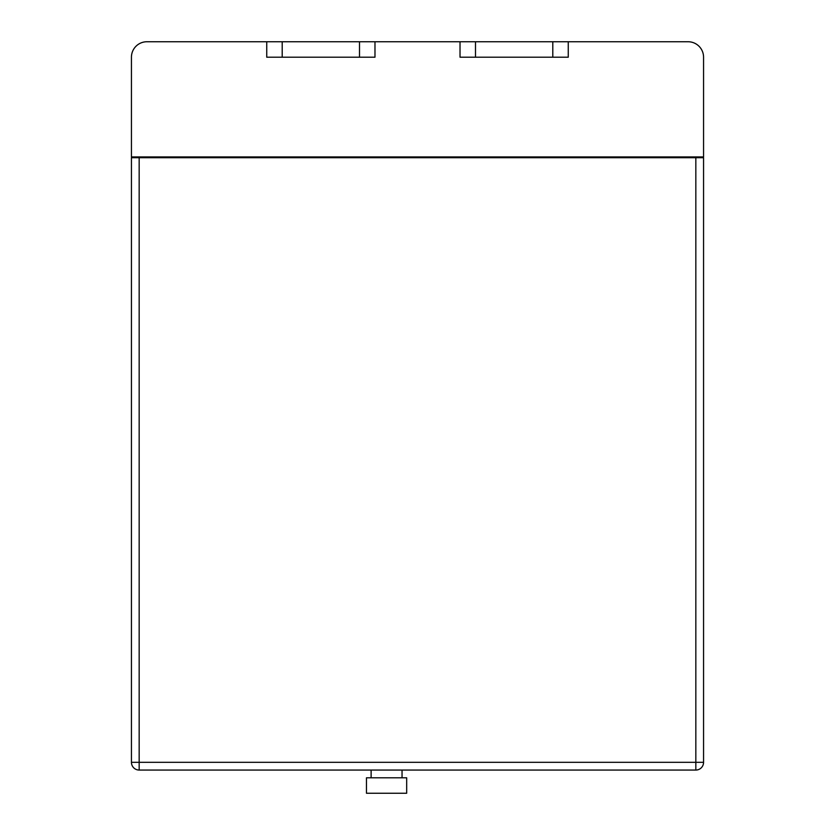 <?xml version="1.0" encoding="UTF-8"?>
<svg xmlns="http://www.w3.org/2000/svg" width="835" height="835" viewBox="0 0 835 835"><rect width="100%" height="100%" fill="white"/><g stroke="black" fill="none" stroke-linecap="round" stroke-linejoin="round"><path stroke-width="1.25" d="M406.676 793.25L366.471 793.25L366.471 777.792L406.676 777.792L406.676 793.25M402.042 777.792L402.042 770.058M371.116 777.792L371.116 770.058M131.439 142.263L131.439 57.208L131.439 156.949L703.561 156.949L703.561 57.208A15.458 15.458 0 0 0 688.103 41.75L568.259 41.75L688.103 41.75M139.163 157.721L139.163 762.324L131.439 762.324L131.439 157.721L703.561 157.721L703.561 762.324A7.734 7.734 0 0 1 695.837 770.058L139.163 770.058A7.734 7.734 0 0 1 131.439 762.324A7.734 7.734 0 0 0 139.163 770.058L139.163 762.324L695.837 762.324L695.837 157.721M146.897 157.721L146.897 156.949M688.103 157.721L688.103 156.949M703.561 142.263L703.561 57.208M460.022 41.75L460.022 57.208L552.801 57.208L552.801 41.75L374.978 41.75L374.978 57.208L359.509 57.208L359.509 41.75L146.897 41.75A15.458 15.458 0 0 0 131.439 57.208M552.801 41.75L568.259 41.75L568.259 57.208L552.801 57.208M359.509 41.75L374.978 41.75M266.741 41.75L266.741 57.208L359.509 57.208M475.491 57.208L475.491 41.75M282.199 57.208L282.199 41.75M703.561 762.324L695.837 762.324L695.837 770.058"/></g></svg>

